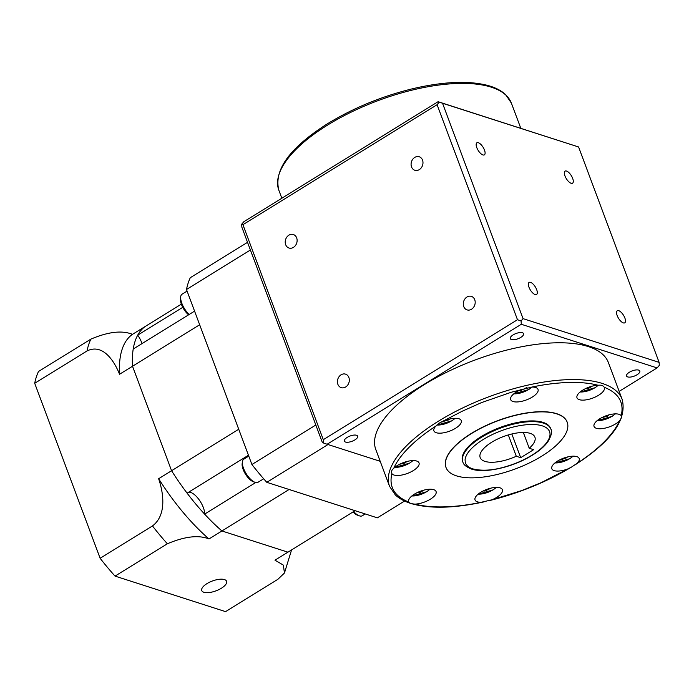 <?xml version="1.0" encoding="UTF-8"?>
<svg xmlns="http://www.w3.org/2000/svg" width="694" height="694" viewBox="0 0 694 694"><rect width="100%" height="100%" fill="white"/><g stroke="black" fill="none" stroke-linecap="round" stroke-linejoin="round"><path stroke-width="1.04" d="M508.312 434.93L516.284 456.262A29.217 11.564 -20.5 0 1 480.179 457.598A29.217 11.564 -20.5 0 1 491.673 442.269A29.217 11.564 -20.5 0 1 534.909 437.142A29.217 11.564 -20.5 0 1 529.227 448.263L523.328 432.475M564.968 175.929A7.096 2.915 -121.7 0 1 565.09 171.132A7.096 2.915 -121.7 0 1 572.671 178.41A7.096 2.915 -121.7 0 1 572.55 183.207A7.096 2.915 -121.7 0 1 564.968 175.929M617.166 315.553A7.096 2.915 -121.7 0 1 617.296 310.756A7.096 2.915 -121.7 0 1 624.878 318.026A7.096 2.915 -121.7 0 1 624.747 322.823A7.096 2.915 -121.7 0 1 617.166 315.553M528.975 287.203A7.096 2.915 -121.7 0 1 529.106 282.415A7.096 2.915 -121.7 0 1 536.688 289.684A7.096 2.915 -121.7 0 1 536.557 294.482A7.096 2.915 -121.7 0 1 528.975 287.203M476.778 147.588A7.096 2.915 -121.7 0 1 476.899 142.791A7.096 2.915 -121.7 0 1 484.481 150.069A7.096 2.915 -121.7 0 1 484.36 154.866A7.096 2.915 -121.7 0 1 476.778 147.588M608.404 362.606A124.157 49.135 159.5 0 0 424.65 384.407A124.157 49.135 159.5 0 0 375.81 449.565L389.568 486.364A124.157 49.135 -20.5 0 1 438.408 421.206A124.157 49.135 -20.5 0 1 622.162 399.397L608.404 362.606M513.083 334.916A7.096 2.811 159.5 0 0 510.298 338.637A7.096 2.811 159.5 0 0 520.795 337.388A7.096 2.811 159.5 0 0 523.588 333.667A7.096 2.811 159.5 0 0 513.083 334.916M629.337 372.27A7.096 2.811 159.5 0 0 626.543 375.992A7.096 2.811 159.5 0 0 637.049 374.751A7.096 2.811 159.5 0 0 639.833 371.03A7.096 2.811 159.5 0 0 629.337 372.27M347.173 437.42A7.096 2.811 159.5 0 0 344.38 441.141A7.096 2.811 159.5 0 0 354.886 439.901A7.096 2.811 159.5 0 0 357.67 436.179A7.096 2.811 159.5 0 0 347.173 437.42M422.533 160.114A7.096 5.83 -72.2 0 0 419.202 156.757A7.096 5.83 -72.2 0 0 412.783 159.221A7.096 5.83 -72.2 0 0 411.533 166.907A7.096 5.83 -72.2 0 0 414.865 170.264A7.096 5.83 -72.2 0 0 421.284 167.792A7.096 5.83 -72.2 0 0 422.533 160.114M474.739 299.73A7.096 5.83 -72.2 0 0 471.408 296.373A7.096 5.83 -72.2 0 0 464.98 298.845A7.096 5.83 -72.2 0 0 463.731 306.531A7.096 5.83 -72.2 0 0 467.062 309.888A7.096 5.83 -72.2 0 0 473.49 307.416A7.096 5.83 -72.2 0 0 474.739 299.73M348.874 377.493A7.096 5.83 -72.2 0 0 345.543 374.144A7.096 5.83 -72.2 0 0 339.114 376.608A7.096 5.83 -72.2 0 0 337.865 384.294A7.096 5.83 -72.2 0 0 341.196 387.651A7.096 5.83 -72.2 0 0 347.625 385.179A7.096 5.83 -72.2 0 0 348.874 377.493M296.668 237.877A7.096 5.83 -72.2 0 0 293.336 234.52A7.096 5.83 -72.2 0 0 286.917 236.992A7.096 5.83 -72.2 0 0 285.668 244.678A7.096 5.83 -72.2 0 0 288.999 248.027A7.096 5.83 -72.2 0 0 295.418 245.563A7.096 5.83 -72.2 0 0 296.668 237.877M278.832 190.191A124.157 49.135 159.5 0 1 327.672 125.024A124.157 49.135 159.5 0 1 511.426 103.224L505.761 94.766C501.424 90.645 495.464 87.548 487.882 85.475C469.491 80.695 445.843 81.45 416.938 87.739L412.392 88.789C382.403 96.154 354.747 107.414 329.407 122.578L326.102 124.616C289.511 148.178 273.748 170.039 278.832 190.191L281.842 198.224M619.308 421.084A14.609 5.778 159.5 0 1 615.665 423.869A14.609 5.778 159.5 0 1 594.047 426.428A14.609 5.778 159.5 0 1 599.789 418.768A14.609 5.778 159.5 0 1 621.191 415.767C621.928 416.929 621.295 418.699 619.308 421.084C613.8 433.993 598.349 449.608 577.252 463.219L571.596 467.019L541.303 482.608L521.688 490.58L491.881 499.81A14.609 5.778 159.5 0 0 496.661 497.39A14.609 5.778 159.5 0 0 502.413 489.721A14.609 5.778 159.5 0 0 480.795 492.289A14.609 5.778 159.5 0 0 475.043 499.958A14.609 5.778 159.5 0 0 481.159 502.283C455.767 507.687 431.182 508.459 415.099 504.104A14.609 5.778 159.5 0 0 430.332 499.22A14.609 5.778 159.5 0 0 436.075 491.552A14.609 5.778 159.5 0 0 414.457 494.119A14.609 5.778 159.5 0 0 408.714 501.779A14.609 5.778 159.5 0 0 408.853 502.1C394.392 496.288 388.735 486.789 391.884 473.594A14.609 5.778 159.5 0 0 413.286 470.593A14.609 5.778 159.5 0 0 419.029 462.924A14.609 5.778 159.5 0 0 397.41 465.492A14.609 5.778 159.5 0 0 393.767 468.276C399.276 455.368 414.726 439.744 435.823 426.142L439.554 422.941L462.317 411.186L481.489 402.607L511.313 392.231L531.916 387.07C557.308 381.665 581.893 380.902 597.976 385.248C601.169 384.901 603.251 385.569 604.222 387.261C618.684 393.064 624.34 402.572 621.191 415.767L621.39 416.14M444.741 420.633A14.609 5.778 -20.5 0 1 461.258 420.616A14.609 5.778 -20.5 0 1 455.516 428.285A14.609 5.778 -20.5 0 1 433.897 430.844A14.609 5.778 -20.5 0 1 435.823 426.142M393.767 468.276C391.572 470.116 390.948 471.885 391.884 473.594L391.642 473.091M415.099 504.104C411.707 503.922 409.625 503.245 408.853 502.1M491.881 499.81L481.159 502.283M577.252 463.219A14.609 5.778 159.5 0 0 579.178 458.508A14.609 5.778 159.5 0 0 557.56 461.076A14.609 5.778 159.5 0 0 551.817 468.745A14.609 5.778 159.5 0 0 568.334 468.728M597.976 385.248A14.609 5.778 159.5 0 0 582.743 390.141A14.609 5.778 159.5 0 0 577 397.801A14.609 5.778 159.5 0 0 598.618 395.242A14.609 5.778 159.5 0 0 604.361 387.573A14.609 5.778 159.5 0 0 604.222 387.261M521.194 389.551A14.609 5.778 159.5 0 0 516.414 391.971A14.609 5.778 159.5 0 0 510.663 399.631A14.609 5.778 159.5 0 0 532.281 397.072A14.609 5.778 159.5 0 0 538.032 389.403A14.609 5.778 159.5 0 0 531.916 387.07M471.46 433.559A64.689 25.6 -20.5 0 1 567.198 422.204A64.689 25.6 -20.5 0 1 541.754 456.158A64.689 25.6 -20.5 0 1 446.016 467.513A64.689 25.6 -20.5 0 1 471.46 433.559M567.163 422.117A64.689 25.6 159.5 0 0 567.128 422.021A64.689 25.6 159.5 0 0 471.391 433.386A64.689 25.6 159.5 0 0 445.947 467.331A64.689 25.6 159.5 0 0 445.982 467.426M462.898 462.022L462.629 461.302A46.949 18.582 -20.5 0 1 481.098 436.656A46.949 18.582 -20.5 0 1 550.585 428.415L550.854 429.135A46.949 18.582 -20.5 0 0 543.281 423.08A46.949 18.582 -20.5 0 0 481.358 437.376A46.949 18.582 -20.5 0 0 462.898 462.022C463.323 464.538 466.177 466.88 471.443 469.057C484.195 473.455 510.298 467.843 529.036 457.138C537.624 452.288 543.914 447.153 547.904 441.731C551.565 435.268 552.545 431.069 550.854 429.135M472.753 468.866C468.684 467.513 466.229 465.457 465.388 462.707C464.919 459.159 464.746 458.491 467.166 453.997C470.168 449.139 475.503 444.316 483.171 439.536A44.867 17.758 -20.5 0 1 542.335 425.873A44.867 17.758 -20.5 0 1 531.925 455.203C524.17 459.957 515.581 463.731 506.169 466.533C493.287 470.437 482.148 471.209 472.753 468.866M526.919 387.469L520.457 390.731L518.817 390.635M520.179 389.985L520.457 390.731M588.252 387.426L588.607 388.38L585.32 388.718M592.216 386.15L588.607 388.38M607.094 415.411L607.424 416.287L601.958 417.545M609.219 414.786L607.424 416.287M567.388 456.999L566.798 457.728L559.876 460.131M566.798 457.728L566.608 457.199M491.187 488.073L484.837 491.048L483.198 490.953M484.837 491.048L484.559 490.302M419.965 491.404L420.312 492.358L417.033 492.697M423.921 490.129L420.312 492.358M404.715 462.135L405.044 463.011L399.579 464.269M406.84 461.51L405.044 463.011M516.284 456.262L520.691 457.676L533.634 449.677L529.227 448.263M448.688 419.306L448.888 419.835L441.289 422.021M449.469 419.098L448.888 419.835M441.792 421.796L441.957 422.238M380.199 461.31L327.117 444.247L521.298 324.28L657.097 367.915L619.161 391.364M438.079 101.697L442.529 103.241L523.068 318.641L659.118 362.372L578.588 146.972L438.079 101.697L243.898 221.672L241.694 224.205L241.876 227.216L322.406 442.616L327.117 444.247M323.3 439.684L242.917 224.691L437.099 104.716L517.481 319.717L323.3 439.684L323.508 443.032M241.694 224.205L242.917 224.691M517.481 319.717L521.081 320.958L521.298 324.28M657.097 367.915L659.3 365.382L659.118 362.372M439.267 102.139L437.099 104.716M523.068 318.641L521.081 320.958M578.588 146.972L442.529 103.241M511.834 433.984L520.691 457.676M206.968 583.619A13.247 5.24 159.5 0 0 201.754 590.568A13.247 5.24 159.5 0 0 221.369 588.243A13.247 5.24 159.5 0 0 226.582 581.286A13.247 5.24 159.5 0 0 206.968 583.619M284.462 572.992L277.895 579.299L225.559 611.631L115.031 576.107L167.367 543.775A156.506 64.36 -121.7 0 1 152.463 525.948C166.907 515.087 163.48 492.731 158.631 478.73L171.574 470.732L132.511 366.25L119.568 374.248C114.163 360.819 102.773 343.226 87.036 350.947A156.506 64.36 -121.7 0 1 90.853 339.14C108.221 331.749 122.101 330.153 132.476 334.343L145.419 326.345A133.552 54.921 58.3 0 0 132.511 366.25L199.664 324.757L238.727 429.248L171.574 470.732A133.552 54.921 58.3 0 0 221.933 530.971L287.923 552.181L274.98 560.179L283.334 565.098L284.462 572.992L291.558 549.943M90.853 339.14L38.517 371.472A156.506 64.36 58.3 0 0 34.7 383.288L100.127 558.28A156.506 64.36 58.3 0 0 115.031 576.107M34.7 383.288L87.036 350.947M132.476 334.343A133.552 54.921 58.3 0 0 119.568 374.248M100.127 558.28L152.463 525.948M158.631 478.73A133.552 54.921 58.3 0 0 208.981 538.969L289.086 489.487L355.076 510.689L287.923 552.181L221.933 530.971A133.552 54.921 58.3 0 1 204.617 514.115L255.748 482.521M208.981 538.969C198.736 534.779 184.864 536.375 167.367 543.775M142.018 343.608A14.609 6.003 58.3 0 0 137.707 335.159L182.756 307.329M248.452 455.238L187.094 493.148A133.552 54.921 58.3 0 1 171.574 470.732L132.511 366.25A133.552 54.921 58.3 0 1 133.213 349.047L194.572 311.138M181.351 304.146L145.419 326.345A133.552 54.921 58.3 0 0 137.707 335.159M204.617 514.115A14.609 6.003 58.3 0 0 198.918 499.489A14.609 6.003 58.3 0 0 188.516 492.272M248.773 456.105L243.776 459.185A13.568 5.578 58.3 0 0 242.406 461.753A13.568 5.578 58.3 0 0 246.162 473.655A13.568 5.578 58.3 0 0 255.132 482.347A13.568 5.578 58.3 0 0 255.271 482.391A13.568 5.578 58.3 0 0 258.038 482.261L263.677 478.782M353.671 511.565A13.568 5.578 58.3 0 0 359.353 515.842A13.568 5.578 58.3 0 0 359.501 515.885A13.568 5.578 58.3 0 0 362.259 515.763L365.2 513.942M250.395 250.013L186.486 289.502A156.506 64.36 58.3 0 1 190.303 277.695L247.532 242.336M404.567 501.033L377.345 517.845L266.817 482.33L327.984 444.533M186.486 289.502L251.913 464.503A156.506 64.36 58.3 0 0 266.817 482.33M251.913 464.503L315.831 425.014M357.662 515.252A11.893 4.893 -121.7 0 1 357.54 515.208A11.893 4.893 -121.7 0 1 353.02 511.964M187.076 291.098L182.088 294.178A13.568 5.578 58.3 0 0 180.709 296.746A13.568 5.578 58.3 0 0 189.15 314.486M188.577 314.842A11.893 4.893 -121.7 0 1 180.466 298.646L180.709 296.746M253.44 481.757A11.893 4.893 -121.7 0 1 253.319 481.714A11.893 4.893 -121.7 0 1 245.45 474.097A11.893 4.893 -121.7 0 1 242.154 463.653L242.406 461.753M455.047 418.291A12.726 5.04 -20.5 0 1 451.811 420.772A12.726 5.04 -20.5 0 1 436.951 425.006M412.817 460.599A12.726 5.04 -20.5 0 1 409.581 463.089A12.726 5.04 -20.5 0 1 394.834 467.322M429.855 489.227A12.726 5.04 -20.5 0 1 426.628 491.708A12.726 5.04 -20.5 0 1 411.872 495.95M496.193 487.396A12.726 5.04 -20.5 0 1 492.957 489.877A12.726 5.04 -20.5 0 1 478.209 494.119M572.958 456.184A12.726 5.04 -20.5 0 1 569.731 458.665A12.726 5.04 -20.5 0 1 554.983 462.907M615.196 413.876A12.726 5.04 -20.5 0 1 611.961 416.357A12.726 5.04 -20.5 0 1 597.213 420.599M598.15 385.248A12.726 5.04 -20.5 0 1 594.914 387.729A12.726 5.04 -20.5 0 1 580.167 391.971M531.812 387.079A12.726 5.04 -20.5 0 1 528.576 389.56A12.726 5.04 -20.5 0 1 513.829 393.802M511.426 103.224L520.795 128.277M574.892 464.98C611.492 441.41 627.246 419.558 622.162 399.397M455.238 418.282L451.985 420.764L436.821 425.127M413.008 460.599L409.746 463.08L394.678 467.444M430.054 489.218L426.793 491.699L411.724 496.071M496.392 487.388L493.13 489.869L478.062 494.241M573.157 456.175L569.895 458.665L554.827 463.028M615.387 413.867L612.125 416.348L597.057 420.72M598.349 385.239L595.088 387.72L580.019 392.093M532.012 387.07L528.75 389.551L513.681 393.923M571.596 467.019C546.256 482.174 518.591 493.434 488.602 500.808M484.056 501.857C455.082 508.155 431.399 508.893 412.999 504.087C405.522 502.022 399.631 498.969 395.328 494.909L389.568 486.364M357.54 515.208L359.353 515.842M253.319 481.714L255.132 482.347"/></g></svg>
